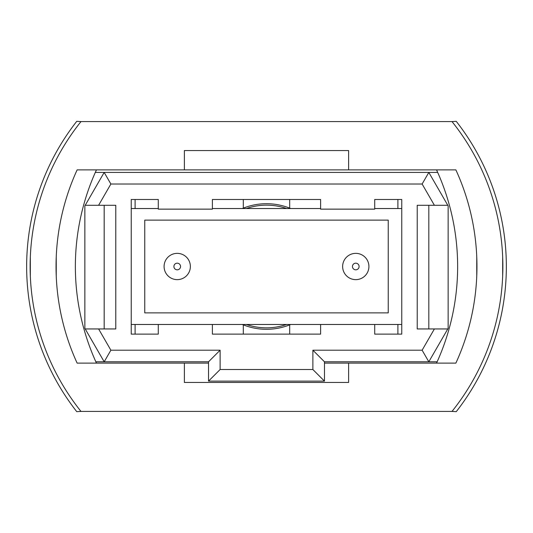 <?xml version="1.0" encoding="UTF-8"?>
<svg xmlns="http://www.w3.org/2000/svg" width="533" height="533" viewBox="0 0 533 533"><rect width="100%" height="100%" fill="white"/><g stroke="black" fill="none" stroke-linecap="round" stroke-linejoin="round"><path stroke-width="0.8" d="M80.996 411.423L452.004 411.423A231.882 231.882 0 0 0 452.004 121.577L80.996 121.577A231.882 231.882 0 0 0 80.996 411.423L76.739 411.649A235.359 235.359 0 0 1 69.403 401.762M69.403 131.238A235.359 235.359 0 0 1 76.739 121.351L80.996 121.577M355.771 279.638A13.138 13.138 0 0 1 342.632 266.5A13.138 13.138 0 0 1 355.771 253.362A13.138 13.138 0 0 1 368.916 266.5A13.138 13.138 0 0 1 355.771 279.638A13.138 13.138 0 0 0 368.916 266.5A13.138 13.138 0 0 0 355.771 253.362M177.229 279.638A13.138 13.138 0 0 1 164.084 266.5A13.138 13.138 0 0 1 177.229 253.362A13.138 13.138 0 0 1 190.368 266.5A13.138 13.138 0 0 1 177.229 279.638A13.138 13.138 0 0 0 190.368 266.5A13.138 13.138 0 0 0 177.229 253.362M131.238 324.47L401.762 324.47M401.762 208.53L374.712 208.53M320.606 208.53L212.394 208.53M158.288 208.53L131.238 208.53M144.763 220.122L144.763 312.878L388.237 312.878L388.237 220.122L144.763 220.122M448.14 205.898L448.14 328.328L428.818 361.794L324.47 361.794L324.47 381.115L208.53 381.115L208.53 361.794L104.182 361.794L84.86 328.328L84.86 205.898L104.182 172.425L428.818 172.425L448.14 205.898M85.22 328.948L98.605 328.948L110.877 350.201L220.122 350.201L220.122 369.522L312.878 369.522L312.878 350.201L422.123 350.201L434.395 328.948L417.219 328.948L417.219 205.278L434.395 205.278L422.123 184.018L110.877 184.018L98.605 205.278L85.22 205.278M98.605 328.948L115.781 328.948L115.781 205.278L98.605 205.278M158.288 324.47L158.288 334.131L131.238 334.131L131.238 199.482L158.288 199.482L158.288 209.143L212.394 209.143L212.394 199.482L320.606 199.482L320.606 209.143L374.712 209.143L374.712 199.482L401.762 199.482L401.762 334.131L374.712 334.131L397.898 334.131L397.898 324.47M374.712 324.47L374.712 334.131M320.606 324.47L320.606 334.131L212.394 334.131L243.315 334.131L243.315 324.864A62.801 62.801 0 0 1 242.348 324.47M212.394 324.47L212.394 334.131M437.693 172.425L428.818 172.425L422.123 184.018M110.877 184.018L104.182 172.425L95.307 172.425M95.853 361.794L104.182 361.794L110.877 350.201M422.123 350.201L428.818 361.794L437.147 361.794M104.182 328.948L104.182 205.278M434.395 328.948L447.78 328.948M428.818 205.278L428.818 328.948M447.78 205.278L434.395 205.278M220.122 350.201L208.53 361.794M220.122 369.522L208.53 381.115M312.878 369.522L324.47 381.115M312.878 350.201L324.47 361.794M242.348 208.53A62.801 62.801 0 0 1 290.652 208.53M290.652 324.47A62.801 62.801 0 0 1 243.315 324.864M401.762 334.131L397.898 334.131M289.685 324.864L289.685 334.131L320.606 334.131M289.685 208.136L289.685 199.482M135.102 199.482L135.102 208.53M135.102 324.47L135.102 334.131L158.288 334.131M135.102 334.131L131.238 334.131M397.898 208.53L397.898 199.482M243.315 199.482L243.315 208.136M30.128 266.5L30.328 256.839L30.328 276.161M56.245 256.839L56.245 276.161L56.112 261.07M502.672 256.839L502.672 276.161M476.755 256.839L476.755 276.161L476.755 256.839M76.739 411.649A235.359 235.359 0 0 1 76.739 121.351M463.597 401.762A235.359 235.359 0 0 0 463.597 131.238M452.004 121.577L456.261 121.351A235.359 235.359 0 0 1 456.261 411.649L452.004 411.423M184.378 169.88L77.132 169.88A231.882 231.882 0 0 0 77.132 363.12L184.378 363.12L184.378 382.441L348.622 382.441L348.622 363.12L455.868 363.12A231.882 231.882 0 0 0 455.868 169.88L348.622 169.88L348.622 150.559L184.378 150.559L184.378 169.88L348.622 169.88M348.622 363.12L324.47 363.12M208.53 363.12L184.378 363.12M96.453 169.88A231.882 231.882 0 0 0 96.453 363.12M436.547 169.88A231.882 231.882 0 0 1 436.547 363.12M246.413 208.53A61.348 61.348 0 0 1 286.587 208.53M286.587 324.47A61.348 61.348 0 0 1 246.413 324.47M355.771 263.175A3.325 3.325 0 0 0 352.453 266.5A3.325 3.325 0 0 0 355.771 269.825A3.325 3.325 0 0 0 359.095 266.5A3.325 3.325 0 0 0 355.771 263.175M177.229 263.175A3.325 3.325 0 0 0 173.905 266.5A3.325 3.325 0 0 0 177.229 269.825A3.325 3.325 0 0 0 180.547 266.5A3.325 3.325 0 0 0 177.229 263.175"/></g></svg>
